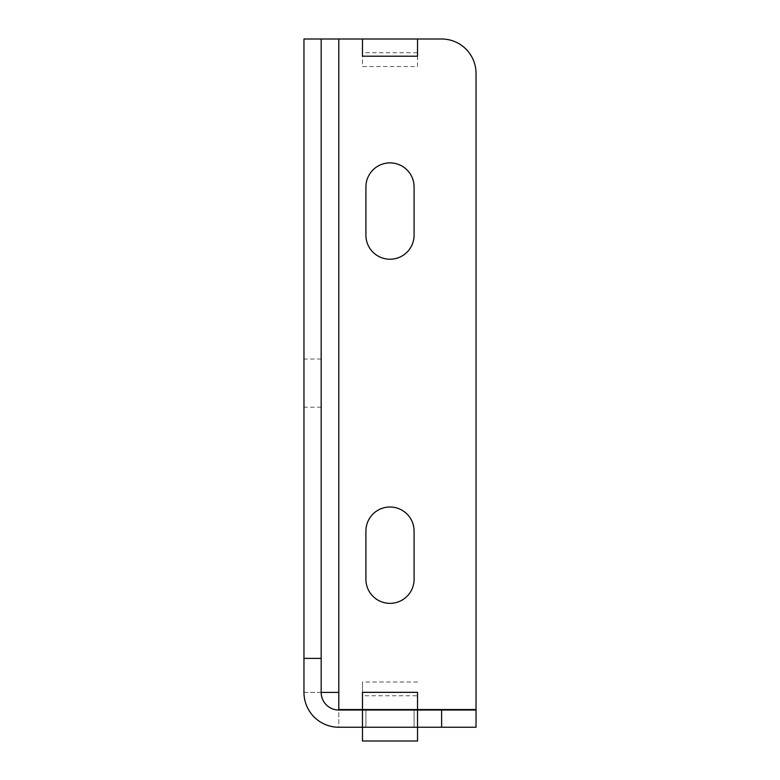 <?xml version="1.0" encoding="UTF-8"?>
<svg xmlns="http://www.w3.org/2000/svg" width="780" height="780" viewBox="0 0 780 780"><rect width="100%" height="100%" fill="white"/><g stroke="black" fill="none" stroke-linecap="round" stroke-linejoin="round"><path stroke-width="0.58" stroke-dasharray="3.9 2.92" d="M362.466 56.209L362.466 39L362.466 52.767L417.534 52.767L417.534 39L441.616 39A34.408 34.408 0 0 1 476.034 73.408L476.034 709.547L417.534 709.547L417.534 695.779L362.466 695.779L362.466 682.012L362.466 695.779M362.466 709.907L362.466 727.233L362.466 710.034L417.534 710.034L417.534 727.233L417.534 710.034L417.534 727.233L362.466 727.233L417.534 727.233L417.534 741L417.534 727.233L417.534 741L362.466 741L362.466 727.233L338.793 727.233L338.793 710.034A17.618 17.618 0 0 1 321.175 692.406L321.175 39M417.534 709.907L338.793 710.034L338.793 727.233A34.827 34.827 0 0 1 303.966 692.406L321.175 692.406M362.466 692.338L362.466 709.547L338.793 709.547L338.793 692.406L303.966 692.406L303.966 39L362.466 39L362.466 66.534L417.534 66.534L417.534 52.767M414.092 727.233L414.092 710.034L365.908 710.034L414.092 710.034L365.908 710.034L414.092 710.034L414.092 727.233L365.908 727.233L365.908 710.034L365.908 727.233L414.092 727.233L414.092 710.034L414.092 727.233L365.908 727.233L365.908 710.034L365.908 727.233L414.092 727.233M362.466 52.767L362.466 66.534M417.534 66.534L417.534 56.209M362.466 710.034L362.466 741L362.466 727.233L476.034 727.233L476.034 710.034L417.534 710.034M417.534 695.779L417.534 692.338M417.534 682.012L362.466 682.012M321.175 383.116L321.175 407.209L321.175 383.116M303.966 383.116L303.966 407.209L303.966 383.116M365.908 531.092A24.092 24.092 0 0 1 390 507A24.092 24.092 0 0 1 414.092 531.092L414.092 579.267A24.092 24.092 0 0 1 390 603.35A24.092 24.092 0 0 1 365.908 579.267L365.908 531.092M414.092 235.15L414.092 186.966A24.092 24.092 0 0 0 390 162.883A24.092 24.092 0 0 0 365.908 186.966L365.908 235.15A24.092 24.092 0 0 0 390 259.233A24.092 24.092 0 0 0 414.092 235.15M338.793 692.406L338.793 39M321.175 407.209L303.966 407.209M321.175 359.034L303.966 359.034"/><path stroke-width="1.17" d="M321.175 692.406L338.793 692.406L338.793 709.547L476.034 709.547L476.034 73.408A34.408 34.408 0 0 0 441.616 39L321.175 39L321.175 692.406A17.618 17.618 0 0 0 338.793 710.034L476.034 710.034L476.034 727.233L441.616 727.233L441.616 710.034M321.175 39L303.966 39L303.966 658.408L321.175 658.408M417.534 710.034L417.534 727.233L441.616 727.233M362.466 39L362.466 56.209L417.534 56.209L417.534 39M362.466 709.547L362.466 692.338L417.534 692.338L417.534 709.547M414.092 579.267L414.092 531.092A24.092 24.092 0 0 0 390 507A24.092 24.092 0 0 0 365.908 531.092L365.908 579.267A24.092 24.092 0 0 0 390 603.35A24.092 24.092 0 0 0 414.092 579.267M365.908 186.966A24.092 24.092 0 0 1 390 162.883A24.092 24.092 0 0 1 414.092 186.966L414.092 235.15A24.092 24.092 0 0 1 390 259.233A24.092 24.092 0 0 1 365.908 235.15L365.908 186.966M417.534 741L417.534 727.233L362.466 727.233L362.466 741L417.534 741M303.966 658.408L303.966 692.406A34.827 34.827 0 0 0 338.793 727.233L362.466 727.233L362.466 710.034M338.793 692.406L338.793 39"/></g></svg>
